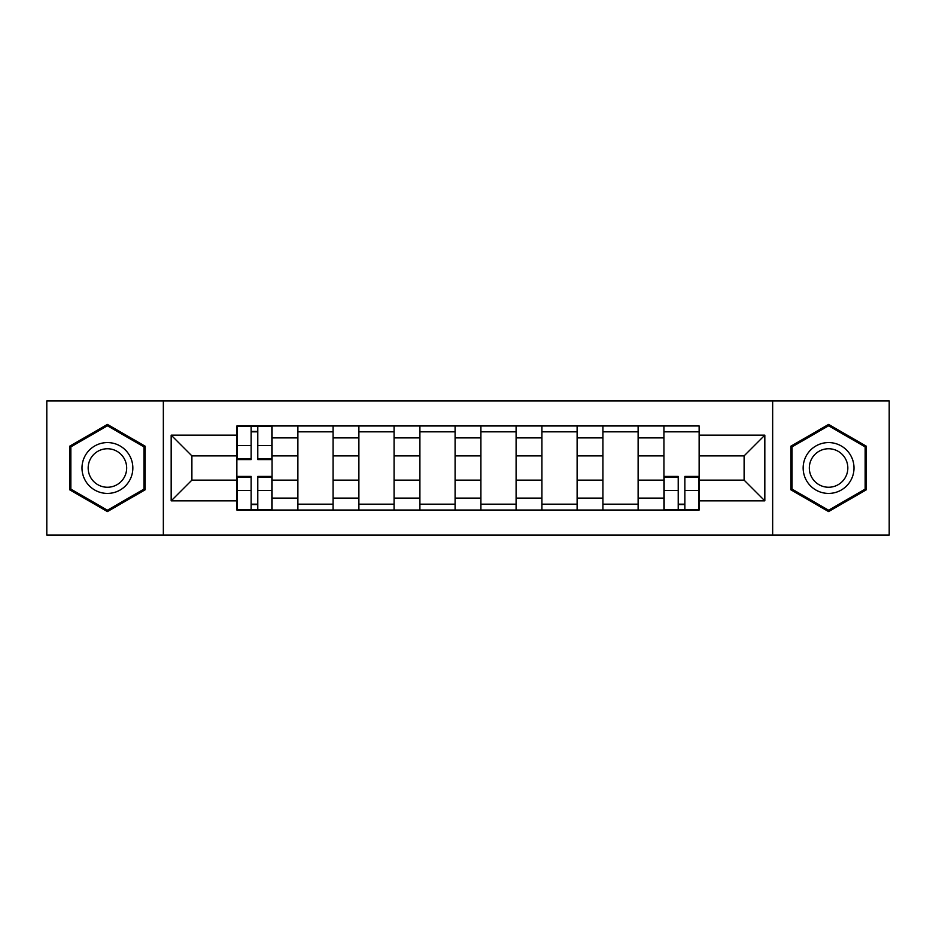 <?xml version="1.0" encoding="UTF-8"?>
<svg xmlns="http://www.w3.org/2000/svg" width="936" height="936" viewBox="0 0 936 936"><rect width="100%" height="100%" fill="white"/><g stroke="black" fill="none" stroke-linecap="round" stroke-linejoin="round"><path stroke-width="1.4" d="M772.656 535.076L889.2 535.076L889.2 400.924L46.8 400.924L46.8 535.076L772.656 535.076L772.656 400.924M297.882 510.038L297.882 437.884L272.06 437.884L272.06 510.038M272.06 437.884L272.06 425.962M297.882 437.884L297.882 425.962M333.076 425.962L333.076 510.038M358.886 510.038L358.886 425.962M394.079 425.962L394.079 510.038M419.901 510.038L419.901 425.962M455.095 425.962L455.095 510.038M480.905 510.038L480.905 425.962M516.099 425.962L516.099 510.038M541.921 510.038L541.921 425.962M577.114 425.962L577.114 510.038M602.924 510.038L602.924 425.962M638.118 425.962L638.118 510.038M663.94 510.038L663.94 425.962M663.94 480.121L638.118 480.121M602.924 480.121L577.114 480.121M541.921 480.121L516.099 480.121M480.905 480.121L455.095 480.121M419.901 480.121L394.079 480.121M358.886 480.121L333.076 480.121M297.882 480.121L272.06 480.121M663.94 455.879L638.118 455.879M602.924 455.879L577.114 455.879M541.921 455.879L516.099 455.879M480.905 455.879L455.095 455.879M419.901 455.879L394.079 455.879M358.886 455.879L333.076 455.879M297.882 455.879L272.06 455.879M191.892 480.121L236.866 480.121L236.866 455.879L191.892 455.879L191.892 480.121L171.171 500.854L171.171 435.146L236.866 435.146L236.866 455.879M699.133 455.879L699.133 480.121L744.108 480.121L744.108 455.879L699.133 455.879L699.133 425.962L236.866 425.962L236.866 435.146M699.133 435.146L764.829 435.146L764.829 500.854L699.133 500.854L699.133 480.121M236.866 480.121L236.866 510.038L699.133 510.038L699.133 500.854M236.866 500.854L171.171 500.854M163.344 535.076L163.344 400.924M145.162 446.215L107.418 424.417L69.673 446.215L69.673 489.785L107.418 511.582L145.162 489.785L145.162 446.215M866.327 446.215L828.582 424.417L790.838 446.215L790.838 489.785L828.582 511.582L866.327 489.785L866.327 446.215M257.786 504.176L251.141 504.176M251.141 431.824L257.786 431.824M333.076 504.176L297.882 504.176M297.882 431.824L333.076 431.824M394.079 504.176L358.886 504.176M358.886 431.824L394.079 431.824M455.095 504.176L419.901 504.176M419.901 431.824L455.095 431.824M516.099 504.176L480.905 504.176M480.905 431.824L516.099 431.824M577.114 504.176L541.921 504.176M541.921 431.824L577.114 431.824M638.118 504.176L602.924 504.176M602.924 431.824L638.118 431.824M684.86 504.176L678.214 504.176M663.94 431.824L699.133 431.824M171.171 435.146L191.892 455.879M744.108 480.121L764.829 500.854M744.108 455.879L764.829 435.146M257.786 459.588L257.786 426.348L271.873 426.348L271.873 459.588L257.786 459.588M251.141 431.438L257.786 431.438M251.141 426.348L237.065 426.348L237.065 459.588L251.141 459.588L251.141 426.348L257.786 426.348M251.141 476.412L251.141 509.652L237.065 509.652L237.065 476.412L251.141 476.412M257.786 504.562L251.141 504.562M257.786 509.652L271.873 509.652L271.873 476.412L257.786 476.412L257.786 509.652L251.141 509.652M85.398 480.706A25.424 25.424 0 0 0 120.124 490.019A25.424 25.424 0 0 0 129.437 455.294A25.424 25.424 0 0 0 94.712 445.981A25.424 25.424 0 0 0 85.398 480.706M90.745 477.617A19.246 19.246 0 0 0 117.047 484.672A19.246 19.246 0 0 0 124.09 458.383A19.246 19.246 0 0 0 97.8 451.327A19.246 19.246 0 0 0 90.745 477.617M107.418 425.775L143.98 446.893L143.98 489.107L107.418 510.225L70.855 489.107L70.855 446.893L107.418 425.775M806.563 480.706A25.424 25.424 0 0 0 841.288 490.019A25.424 25.424 0 0 0 850.602 455.294A25.424 25.424 0 0 0 815.876 445.981A25.424 25.424 0 0 0 806.563 480.706M811.91 477.617A19.246 19.246 0 0 0 838.2 484.672A19.246 19.246 0 0 0 845.255 458.383A19.246 19.246 0 0 0 818.953 451.327A19.246 19.246 0 0 0 811.91 477.617M828.582 425.775L865.145 446.893L865.145 489.107L828.582 510.225L792.02 489.107L792.02 446.893L828.582 425.775M678.214 476.412L678.214 509.652L664.127 509.652L664.127 476.412L678.214 476.412M684.86 504.562L678.214 504.562M684.86 509.652L698.935 509.652L698.935 476.412L684.86 476.412L684.86 509.652L678.214 509.652M602.924 437.884L577.114 437.884M541.921 437.884L516.099 437.884M480.905 437.884L455.095 437.884M419.901 437.884L394.079 437.884M358.886 437.884L333.076 437.884M663.94 437.884L638.118 437.884M602.924 498.116L577.114 498.116M541.921 498.116L516.099 498.116M480.905 498.116L455.095 498.116M419.901 498.116L394.079 498.116M358.886 498.116L333.076 498.116M297.882 498.116L272.06 498.116M663.94 498.116L638.118 498.116M257.786 458.769L271.873 458.769M257.786 445.559L271.873 445.559M237.065 458.769L251.141 458.769M237.065 445.559L251.141 445.559M251.141 477.231L237.065 477.231M251.141 490.441L237.065 490.441M271.873 477.231L257.786 477.231M271.873 490.441L257.786 490.441M678.214 477.231L664.127 477.231M678.214 490.441L664.127 490.441M698.935 477.231L684.86 477.231M698.935 490.441L684.86 490.441"/></g></svg>
